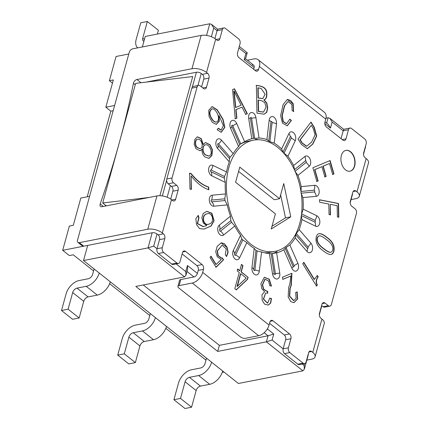 <?xml version="1.0" encoding="UTF-8"?>
<svg xmlns="http://www.w3.org/2000/svg" width="430" height="430" viewBox="0 0 430 430"><rect width="100%" height="100%" fill="white"/><g stroke="black" fill="none" stroke-linecap="round" stroke-linejoin="round"><path stroke-width="0.64" d="M87.688 245.406L62.678 250.314L69.354 226.089L73.299 225.309L69.354 226.089L62.678 250.314L69.316 255.581L62.678 250.314L87.688 245.406L83.517 260.548L148.017 247.895L152.188 232.754L83.737 246.18A3.537 2.134 128.4 0 1 82.372 245.928L77.948 242.412A3.537 2.134 128.4 0 1 77.513 240.16L129.237 52.39A3.537 2.134 128.4 0 1 132.703 48.843L201.154 35.416L191.979 68.73A10.616 4.891 15.4 0 1 206.513 72.45L207.62 73.326A3.537 2.306 -101.1 0 1 208.996 78.109L206.497 87.199A3.537 2.306 -101.1 0 1 204.965 88.913A3.537 2.306 -101.1 0 1 203.449 88.467L200.127 85.833A3.537 2.306 -101.1 0 0 198.612 85.393A3.537 2.306 -101.1 0 1 200.127 85.833L203.449 88.467A3.537 2.306 -101.1 0 0 204.965 88.913A3.537 2.306 -101.1 0 0 206.497 87.199L208.996 78.109A3.537 2.306 -101.1 0 0 207.62 73.326L206.513 72.45A10.616 4.891 15.4 0 0 191.979 68.73L136.944 79.523L140.975 82.727L136.944 79.523A3.537 2.134 128.4 0 0 133.413 83.339A782.079 471.022 128.4 0 1 100.195 203.938A3.537 2.134 128.4 0 0 100.545 206.464A3.537 2.134 128.4 0 1 100.195 203.938A782.079 471.022 128.4 0 0 133.413 83.339A3.537 2.134 128.4 0 1 136.944 79.523L191.979 68.73L201.154 35.416A10.616 4.891 -164.6 0 1 215.688 39.135A10.616 4.891 -164.6 0 0 201.154 35.416L132.703 48.843A3.537 2.134 128.4 0 0 129.237 52.39L77.513 240.16A3.537 2.134 128.4 0 0 77.948 242.412A3.537 2.134 128.4 0 0 79.314 242.671L147.764 229.244A10.616 4.891 -164.6 0 1 162.298 232.958A10.616 4.891 -164.6 0 0 147.764 229.244L79.314 242.671A3.537 2.134 128.4 0 1 77.948 242.412L82.372 245.928A3.537 2.134 128.4 0 0 83.737 246.18L152.188 232.754A3.537 1.629 -164.6 0 1 157.036 233.995L158.143 234.871A3.537 2.306 -101.1 0 1 159.519 239.655L157.02 248.744A3.537 2.306 -101.1 0 0 158.396 253.528L171.672 264.063L176.94 263.031L163.663 252.496A3.537 2.306 -101.1 0 1 162.282 247.707L164.787 238.623A3.537 2.306 -101.1 0 0 163.405 233.839L162.298 232.958L163.405 233.839A3.537 2.306 -101.1 0 1 164.787 238.623L162.282 247.707L157.02 248.744A3.537 2.306 -101.1 0 0 158.396 253.528L171.672 264.063L176.94 263.031A3.537 2.306 -101.1 0 0 178.455 263.477A3.537 2.306 -101.1 0 1 176.94 263.031L163.663 252.496A3.537 2.306 -101.1 0 1 162.282 247.707L157.02 248.744L159.519 239.655L164.787 238.623L159.519 239.655A3.537 2.306 -101.1 0 0 158.143 234.871L163.405 233.839L158.143 234.871L157.036 233.995A3.537 1.629 -164.6 0 0 152.188 232.754L148.017 247.895L184.529 276.877L135.826 286.428L184.529 276.877L185.948 275.254L184.529 276.877L148.017 247.895L153.698 246.105L148.017 247.895L83.517 260.548L155.429 317.63A13.271 7.993 128.4 0 1 142.432 330.923L133.214 332.729A4.424 2.666 -51.6 0 0 128.882 337.163L124.291 353.82L117.712 355.11L128.774 363.893L135.359 362.598L124.291 353.82L117.712 355.11L128.774 363.893L135.359 362.598L124.291 353.82L128.882 337.163A4.424 2.666 -51.6 0 1 133.214 332.729L142.432 330.923A13.271 7.993 128.4 0 0 155.429 317.63L238.408 383.49L302.908 370.837L304.327 369.214L302.908 370.837L238.408 383.49L222.697 371.02A13.271 7.993 128.4 0 1 209.695 384.312L200.482 386.118A4.424 2.666 -51.6 0 0 196.15 390.553L191.56 407.21L184.981 408.5L173.913 399.717L180.498 398.427L191.56 407.21L184.981 408.5L173.913 399.717L180.498 398.427L191.56 407.21L196.15 390.553A4.424 2.666 -51.6 0 1 200.482 386.118L209.695 384.312A13.271 7.993 128.4 0 0 222.697 371.02L211.635 362.237A13.271 7.993 128.4 0 1 198.633 375.53L189.42 377.341A4.424 2.666 -51.6 0 0 185.083 381.77L180.498 398.427L185.083 381.77L196.15 390.553L185.083 381.77A4.424 2.666 -51.6 0 1 189.42 377.341L200.482 386.118L189.42 377.341L198.633 375.53L209.695 384.312L198.633 375.53A13.271 7.993 128.4 0 0 211.635 362.237L166.496 326.408A13.271 7.993 128.4 0 1 153.494 339.705L144.281 341.511A4.424 2.666 -51.6 0 0 139.944 345.94L135.359 362.598L139.944 345.94L128.882 337.163L139.944 345.94A4.424 2.666 -51.6 0 1 144.281 341.511L133.214 332.729L144.281 341.511L153.494 339.705L142.432 330.923L153.494 339.705A13.271 7.993 128.4 0 0 166.496 326.408L110.29 281.8A13.271 7.993 -51.6 0 1 97.293 295.093A13.271 7.993 -51.6 0 0 110.29 281.8L99.228 273.018A13.271 7.993 -51.6 0 1 86.226 286.315A13.271 7.993 -51.6 0 0 99.228 273.018L83.517 260.548L87.688 245.406M73.267 254.807L69.316 255.581L73.267 254.807L93.579 270.932L73.267 254.807M109.645 283.687L149.78 315.539L109.645 283.687M165.851 328.294L205.981 360.146L165.851 328.294M222.278 372.332L223.939 372.004L222.278 372.332M213.758 28.052L211.522 24.365L209.749 23.784L145.249 36.442L142.351 46.951L145.249 36.442L209.749 23.784L211.522 24.365L213.758 28.052L217.08 30.691A3.537 2.306 -101.1 0 1 218.612 28.971A3.537 2.306 -101.1 0 0 217.08 30.691L222.342 29.654A3.537 2.306 -101.1 0 1 223.874 27.939A3.537 2.306 -101.1 0 1 225.39 28.385L238.666 38.92A3.537 2.306 -101.1 0 1 240.048 43.704L237.543 52.793L240.048 43.704A3.537 2.306 -101.1 0 0 238.666 38.92L225.39 28.385A3.537 2.306 -101.1 0 0 223.874 27.939L218.612 28.971L223.874 27.939A3.537 2.306 -101.1 0 0 222.342 29.654L219.843 38.743A3.537 2.306 -101.1 0 1 218.311 40.458A3.537 2.306 -101.1 0 1 216.795 40.011L215.688 39.135L206.513 72.45L215.688 39.135L216.795 40.011A3.537 2.306 -101.1 0 0 218.311 40.458A3.537 2.306 -101.1 0 0 219.843 38.743L222.342 29.654L217.08 30.691L214.909 38.566L217.08 30.691L213.758 28.052L211.372 36.733L213.758 28.052M83.743 301.333A4.424 2.666 128.4 0 1 88.075 296.904L97.293 295.093L88.075 296.904A4.424 2.666 128.4 0 0 83.743 301.333L79.152 317.99L72.573 319.28L61.511 310.503L66.096 293.846A13.271 7.993 128.4 0 1 79.099 280.548L88.311 278.742A4.424 2.666 -51.6 0 0 92.644 274.313L94.116 268.965L92.644 274.313A4.424 2.666 -51.6 0 1 88.311 278.742L79.099 280.548A13.271 7.993 128.4 0 0 66.096 293.846L61.511 310.503L68.091 309.208L72.681 292.55A4.424 2.666 128.4 0 1 77.013 288.121L86.226 286.315L97.293 295.093L86.226 286.315L77.013 288.121L88.075 296.904L77.013 288.121A4.424 2.666 128.4 0 0 72.681 292.55L83.743 301.333L79.152 317.99L72.573 319.28L61.511 310.503L68.091 309.208L79.152 317.99L68.091 309.208L72.681 292.55L83.743 301.333M128.796 53.992L116.068 56.491L109.392 80.716L112.456 83.151L109.392 80.716L113.343 79.942L105.834 107.199L110.811 111.15L87.22 196.795L110.811 111.15L113.176 110.687L110.811 111.15L105.834 107.199L114.611 105.479L105.834 107.199L113.343 79.942L109.392 80.716L116.068 56.491L128.796 53.992M328.128 117.745L326.004 118.164L328.128 117.745L329.901 118.325L328.128 117.745L326.649 123.125L328.128 117.745M80.808 198.053L73.299 225.309L80.808 198.053L89.585 196.333L80.808 198.053M159.901 195.709L192.726 76.545L135.649 83.361L192.726 76.545L159.901 195.709M247.218 52.702L245.847 53.519L244.175 59.577L245.568 58.808L244.175 59.577L254.135 67.478A3.537 2.134 -51.6 0 0 253.7 65.226A3.537 2.134 -51.6 0 0 252.335 64.968A3.537 2.134 -51.6 0 1 253.7 65.226A3.537 2.134 -51.6 0 1 254.135 67.478L253.641 69.262L254.135 67.478L244.175 59.577L245.847 53.519L247.239 52.75L245.568 58.808L247.218 52.702L239.3 46.413L247.218 52.702M330.471 128.07L328.23 124.383L330.471 128.07L332.143 122.012L329.901 118.325L332.143 122.012L343.204 130.795L341.044 138.632L343.204 130.795A3.537 2.306 -101.1 0 1 344.736 129.081L350.004 128.049A3.537 2.306 -101.1 0 1 351.514 128.489L364.79 139.03A3.537 2.306 -101.1 0 1 366.172 143.814L363.667 152.897A3.537 2.306 -101.1 0 0 365.048 157.681L366.156 158.562L356.975 191.877L355.873 190.995A3.537 2.306 -101.1 0 0 354.358 190.554A3.537 2.306 -101.1 0 1 355.873 190.995L356.975 191.877A10.616 4.891 15.4 0 1 359.313 196.241A10.616 4.891 15.4 0 1 355.717 198.692L351.047 199.611L355.717 198.692A10.616 4.891 15.4 0 0 359.313 196.241L368.488 162.932A10.616 4.891 -164.6 0 0 366.156 158.562L356.975 191.877A10.616 4.891 15.4 0 1 359.313 196.241L368.488 162.932A10.616 4.891 -164.6 0 0 366.156 158.562L365.048 157.681A3.537 2.306 -101.1 0 1 363.667 152.897L366.172 143.814A3.537 2.306 -101.1 0 0 364.79 139.03L351.514 128.489A3.537 2.306 -101.1 0 0 350.004 128.049A3.537 2.306 -101.1 0 0 348.472 129.763A3.537 2.306 -101.1 0 1 350.004 128.049L344.736 129.081A3.537 2.306 -101.1 0 0 343.204 130.795L348.472 129.763L345.967 138.847A3.537 2.306 -101.1 0 1 344.435 140.567A3.537 2.306 -101.1 0 1 342.92 140.121L326.327 126.947A3.537 2.306 -101.1 0 1 324.946 122.163L325.779 119.137L324.946 122.163A3.537 2.306 -101.1 0 0 326.327 126.947L342.92 140.121A3.537 2.306 -101.1 0 0 344.435 140.567A3.537 2.306 -101.1 0 0 345.967 138.847L348.472 129.763L343.204 130.795L332.143 122.012L330.471 128.07L324.8 123.571L330.471 128.07M365.602 146.662L363.522 154.316L365.602 146.662M304.166 365.532L304.327 369.214L304.166 365.532L304.709 363.549L304.166 365.532L302.274 364.033L304.166 365.532M266.401 341.855L217.693 351.412L135.826 286.428L217.693 351.412L219.364 345.354L217.693 351.412L266.401 341.855L302.908 370.837L266.401 341.855L272.077 340.065L266.401 341.855L268.067 335.798L219.364 345.354L143.281 284.966L219.364 345.354L268.067 335.798L266.401 341.855M185.781 271.572L185.948 275.254L185.781 271.572L187.453 265.514L187.62 269.196L185.948 275.254L187.62 269.196L187.453 265.514L197.408 273.421A3.537 2.134 128.4 0 1 193.941 276.963L180.777 279.548A3.537 1.629 -164.6 0 0 179.579 280.365L177.912 286.423A3.537 1.629 -164.6 0 0 178.692 287.874L240.644 337.05A3.537 1.629 -164.6 0 0 245.492 338.292L258.656 335.712A10.616 6.396 -51.6 0 0 269.056 325.075L269.889 322.048A3.537 2.306 -101.1 0 1 271.421 320.329A3.537 2.306 -101.1 0 1 272.937 320.775L289.53 333.943A3.537 2.306 -101.1 0 1 290.911 338.733L288.406 347.816L283.144 348.848L285.644 339.764L290.911 338.733L288.406 347.816L283.144 348.848L285.644 339.764L290.911 338.733A3.537 2.306 -101.1 0 0 289.53 333.943L272.937 320.775A3.537 2.306 -101.1 0 0 271.421 320.329A3.537 2.306 -101.1 0 0 269.889 322.048L269.056 325.075A10.616 6.396 -51.6 0 1 258.656 335.712L192.275 283.021L179.111 285.606A3.537 1.629 -164.6 0 0 177.912 286.423A3.537 1.629 -164.6 0 0 178.692 287.874L240.644 337.05A3.537 1.629 -164.6 0 0 245.492 338.292L258.656 335.712L192.275 283.021A10.616 6.396 -51.6 0 0 202.675 272.389L203.508 269.357A3.537 2.306 -101.1 0 0 202.132 264.574L185.534 251.4A3.537 2.306 -101.1 0 0 184.018 250.959A3.537 2.306 -101.1 0 1 185.534 251.4L202.132 264.574A3.537 2.306 -101.1 0 1 203.508 269.357L202.675 272.389L269.056 325.075L202.675 272.389A10.616 6.396 -51.6 0 1 192.275 283.021L179.111 285.606A3.537 1.629 -164.6 0 0 177.912 286.423L179.579 280.365A3.537 1.629 -164.6 0 1 180.777 279.548L193.941 276.963A3.537 2.134 128.4 0 0 197.408 273.421L198.241 270.389L197.408 273.421L187.453 265.514L185.781 271.572L176.15 263.929L185.781 271.572M273.749 334.013L268.067 335.798L273.749 334.013L272.077 340.065L283.144 348.848A3.537 2.306 -101.1 0 0 284.52 353.632L297.796 364.172L303.064 363.14L289.788 352.6A3.537 2.306 -101.1 0 1 288.406 347.816A3.537 2.306 -101.1 0 0 289.788 352.6L303.064 363.14A3.537 2.306 -101.1 0 0 304.58 363.581A3.537 2.306 -101.1 0 1 303.064 363.14L297.796 364.172A3.537 2.306 -101.1 0 0 299.312 364.613A3.537 2.306 -101.1 0 1 297.796 364.172L284.52 353.632A3.537 2.306 -101.1 0 1 283.144 348.848L272.077 340.065L273.749 334.013L267.342 328.928L273.749 334.013M239.795 144.491A56.62 36.921 -101.1 0 1 248.062 141.233L253.329 140.201A56.62 36.921 -101.1 0 1 300.457 188.652A56.62 36.921 -101.1 0 1 275.125 251.324A56.62 36.921 -101.1 0 1 250.878 244.219A56.62 36.921 -101.1 0 1 226.411 184.68A56.62 36.921 -101.1 0 1 253.329 140.201A56.62 36.921 -101.1 0 1 300.457 188.652A56.62 36.921 -101.1 0 1 275.125 251.324A56.62 36.921 -101.1 0 1 250.878 244.219A56.62 36.921 -101.1 0 1 226.411 184.68A56.62 36.921 -101.1 0 1 253.329 140.201L248.062 141.233A56.62 36.921 -101.1 0 0 239.795 144.491M269.863 252.356A56.62 36.921 -101.1 0 1 264.466 252.797A56.62 36.921 -101.1 0 0 269.863 252.356L275.125 251.324L269.863 252.356M271.233 229.002L290.766 216.822L283.746 183.572L279.575 198.714L239.773 167.125L235.602 182.266L275.404 213.861L271.233 229.002L290.766 216.822L285.498 217.859L280.639 194.844L285.498 217.859L271.98 226.287L285.498 217.859L290.766 216.822L283.746 183.572L279.575 198.714L274.308 199.751L238.596 171.403L274.308 199.751L279.575 198.714L239.773 167.125L235.602 182.266L275.404 213.861L271.233 229.002M102.695 202.987L149.355 197.413L102.695 202.987L135.649 83.361L102.695 202.987L106.312 205.857L102.695 202.987M122.303 338.453L117.712 355.11L122.303 338.453A13.271 7.993 -51.6 0 1 135.299 325.161A13.271 7.993 -51.6 0 0 122.303 338.453M150.323 313.572L148.85 318.92A4.424 2.666 128.4 0 1 144.518 323.349L135.299 325.161L144.518 323.349A4.424 2.666 128.4 0 0 148.85 318.92L150.323 313.572M178.504 383.06L173.913 399.717L178.504 383.06A13.271 7.993 -51.6 0 1 191.506 369.768A13.271 7.993 -51.6 0 0 178.504 383.06M200.719 367.962L191.506 369.768L200.719 367.962A4.424 2.666 128.4 0 0 205.051 363.527A4.424 2.666 128.4 0 1 200.719 367.962M206.524 358.185L205.051 363.527L206.524 358.185M147.339 21.5L158.401 30.283L157.358 34.061L158.401 30.283L147.339 21.5L142.749 38.157L147.339 21.5L140.755 22.79L147.339 21.5M136.17 39.447L140.755 22.79L136.17 39.447A13.271 7.993 128.4 0 0 137.734 47.859A13.271 7.993 128.4 0 1 136.17 39.447M143.916 41.285A4.424 2.666 128.4 0 1 143.292 40.974A4.424 2.666 128.4 0 1 142.749 38.157L144.41 39.474L142.749 38.157A4.424 2.666 128.4 0 0 143.292 40.974A4.424 2.666 128.4 0 0 143.916 41.285M259.053 138.025A58.389 38.077 -101.1 0 1 266.906 139.567L268.702 141.078A58.389 38.077 -101.1 0 1 269.868 141.642L274.243 143.125A58.389 38.077 -101.1 0 1 281.596 148.963L283.031 152.091A58.389 38.077 -101.1 0 1 284.031 153.247L287.912 156.24A58.389 38.077 -101.1 0 1 293.647 165.486L294.41 169.124L293.647 165.486L304.848 156.499A5.568 3.628 -101.1 0 1 310.035 159.019A5.568 3.628 -101.1 0 1 309.175 166.388L297.974 175.37A58.389 38.077 -101.1 0 1 301.215 186.615L301.075 190.673L301.215 186.615L314.631 185.319A5.568 3.628 -101.1 0 1 319.098 190.463A5.568 3.628 -101.1 0 1 316.319 196.311L302.903 197.606A58.389 38.077 -101.1 0 1 303.155 209.136L301.925 213.199L303.155 209.136L316.743 215.731A5.568 3.628 -101.1 0 1 319.807 222.719A5.568 3.628 -101.1 0 1 315.529 226.153L301.935 219.558A58.389 38.077 -101.1 0 1 299.167 229.625L296.345 233.528A58.389 38.077 -101.1 0 1 295.716 234.845L295.233 237.892A58.389 38.077 -101.1 0 1 289.858 244.955L286.1 247.486A58.389 38.077 -101.1 0 1 285.138 248.255L283.811 249.808A58.389 38.077 -101.1 0 1 276.651 252.797L272.324 253.603A58.389 38.077 -101.1 0 1 271.174 253.716L274.254 273.808A7.079 0.344 171.3 0 0 272.523 273.851L269.406 253.496A58.389 38.077 -101.1 0 1 261.548 251.953L257.118 250.959A58.389 38.077 -101.1 0 1 255.952 250.394L254.211 248.395A58.389 38.077 -101.1 0 1 248.314 243.917A58.389 38.077 -101.1 0 1 246.858 242.558L242.794 239.951A58.389 38.077 -101.1 0 1 241.789 238.795L240.542 235.28A58.389 38.077 -101.1 0 1 234.807 226.04L231.528 222.251A58.389 38.077 -101.1 0 1 230.84 220.681L230.48 216.15A58.389 38.077 -101.1 0 1 227.239 204.906L225.046 200.557A58.389 38.077 -101.1 0 1 224.777 198.81L225.556 193.914A58.389 38.077 -101.1 0 1 225.298 182.385L224.326 178.176A58.389 38.077 -101.1 0 1 224.519 176.52L226.519 171.962A58.389 38.077 -101.1 0 1 229.287 161.895L229.48 158.509A58.389 38.077 -101.1 0 1 230.104 157.197L233.221 153.634A58.389 38.077 -101.1 0 1 238.596 146.565L239.725 144.555A58.389 38.077 -101.1 0 1 240.682 143.781L244.643 141.712A58.389 38.077 -101.1 0 1 251.808 138.723L253.496 138.433A58.389 38.077 -101.1 0 1 254.646 138.32L259.053 138.025A58.389 38.077 -101.1 0 1 266.906 139.567L268.702 141.078L270.927 122.023A0.887 0.575 -101.1 0 1 271.604 121.48A0.887 0.575 -101.1 0 1 272.093 122.588L269.868 141.642L274.243 143.125A58.389 38.077 -101.1 0 1 281.596 148.963L283.031 152.091L290.218 136.976A0.887 0.575 -101.1 0 1 291.035 136.896A0.887 0.575 -101.1 0 1 291.223 138.132L284.031 153.247L287.912 156.24A58.389 38.077 -101.1 0 1 293.647 165.486L304.848 156.499A7.079 5.079 51.3 0 1 305.354 160.917A0.887 0.575 -101.1 0 1 306.176 161.315A0.887 0.575 -101.1 0 1 306.042 162.486L295.077 171.28L306.042 162.486A7.079 5.079 51.3 0 1 309.175 166.388L297.974 175.37A58.389 38.077 -101.1 0 1 301.215 186.615L314.631 185.319A7.079 5.354 84.5 0 1 314.024 190.2A0.887 0.575 -101.1 0 1 314.733 191.017A0.887 0.575 -101.1 0 1 314.292 191.947L301.226 193.21L314.292 191.947A7.079 5.354 84.5 0 1 316.319 196.311L302.903 197.606A58.389 38.077 -101.1 0 1 303.155 209.136L316.743 215.731A7.079 4.816 115.9 0 1 314.916 220.37A0.887 0.575 -101.1 0 1 315.4 221.482A0.887 0.575 -101.1 0 1 314.722 222.025L301.339 215.537L314.722 222.025A7.079 4.816 115.9 0 1 315.529 226.153L301.935 219.558A58.389 38.077 -101.1 0 1 299.167 229.625L296.345 233.528L307.891 246.836A0.887 0.575 -101.1 0 1 308.079 248.067A0.887 0.575 -101.1 0 1 307.262 248.148L295.716 234.845L295.233 237.892A58.389 38.077 -101.1 0 1 289.858 244.955L286.1 247.486L294.018 265.563A0.887 0.575 -101.1 0 1 293.878 266.734A0.887 0.575 -101.1 0 1 293.056 266.331L285.138 248.255L283.811 249.808A58.389 38.077 -101.1 0 1 276.651 252.797L272.324 253.603L275.404 273.7A0.887 0.575 -101.1 0 1 275.044 274.614A0.887 0.575 -101.1 0 1 274.318 274.055A0.887 0.575 -101.1 0 1 274.254 273.813A7.079 0.344 171.3 0 0 272.523 273.851L269.406 253.496A58.389 38.077 -101.1 0 1 261.548 251.953L257.118 250.959L254.893 270.013A0.887 0.575 -101.1 0 1 254.415 270.61A0.887 0.575 -101.1 0 1 253.797 270.035L253.721 269.648A0.887 0.575 -101.1 0 1 253.727 269.449L255.952 250.394L254.211 248.395A58.389 38.077 -101.1 0 1 248.314 243.917A58.389 38.077 -101.1 0 1 246.858 242.558L242.794 239.951L235.602 255.065A0.887 0.575 -101.1 0 1 234.587 254.786A0.887 0.575 -101.1 0 1 234.511 254.404A0.887 0.575 -101.1 0 1 234.603 253.91L241.789 238.795L240.542 235.28A58.389 38.077 -101.1 0 1 234.807 226.04L231.528 222.251L220.472 231.125A0.887 0.575 -101.1 0 1 219.612 230.636A0.887 0.575 -101.1 0 1 219.606 230.625A0.887 0.575 -101.1 0 0 219.612 230.636A0.887 0.575 -101.1 0 0 220.472 231.125L231.528 222.251A58.389 38.077 -101.1 0 1 230.84 220.681L230.48 216.15A58.389 38.077 -101.1 0 1 227.239 204.906L225.046 200.557L211.797 201.837A0.887 0.575 -101.1 0 1 211.146 201.267A0.887 0.575 -101.1 0 1 211.146 201.251A0.887 0.575 -101.1 0 0 211.146 201.267A0.887 0.575 -101.1 0 0 211.797 201.837L225.046 200.557A58.389 38.077 -101.1 0 1 224.777 198.81L225.556 193.914A58.389 38.077 -101.1 0 1 225.298 182.385L224.326 178.176L210.904 171.667A0.887 0.575 -101.1 0 1 210.49 171.14A0.887 0.575 -101.1 0 1 210.485 171.124A0.887 0.575 -101.1 0 0 210.49 171.14A0.887 0.575 -101.1 0 0 210.904 171.667L224.326 178.176A58.389 38.077 -101.1 0 1 224.519 176.52L226.519 171.962A58.389 38.077 -101.1 0 1 229.287 161.895L229.48 158.509L217.935 145.206A0.887 0.575 -101.1 0 1 217.73 144.846A0.887 0.575 -101.1 0 1 217.73 144.84A0.887 0.575 -101.1 0 0 217.73 144.846L217.655 144.464A0.887 0.575 -101.1 0 1 217.94 143.733A0.887 0.575 -101.1 0 1 218.558 143.889L230.104 157.197L233.221 153.634A58.389 38.077 -101.1 0 1 238.596 146.565L239.725 144.555L231.808 126.479A0.887 0.575 -101.1 0 1 231.77 126.393A0.887 0.575 -101.1 0 1 231.695 126.006A0.887 0.575 -101.1 0 1 232.087 125.232A0.887 0.575 -101.1 0 1 232.77 125.705L240.682 143.781L244.643 141.712A58.389 38.077 -101.1 0 1 251.808 138.723L253.496 138.433A58.389 38.077 -101.1 0 1 254.646 138.32L259.053 138.025L255.931 117.675L259.053 138.025M259.397 66.446L258.564 69.477A3.537 2.306 -101.1 0 1 257.032 71.192A3.537 2.306 -101.1 0 1 255.517 70.746L238.924 57.577A3.537 2.306 -101.1 0 1 237.543 52.793A3.537 2.306 -101.1 0 0 238.924 57.577L255.517 70.746A3.537 2.306 -101.1 0 0 257.032 71.192A3.537 2.306 -101.1 0 0 258.564 69.477L259.397 66.446A10.616 6.396 128.4 0 0 258.102 59.684A10.616 6.396 128.4 0 1 259.397 66.446L325.779 119.137L259.397 66.446M197.08 87.107A3.537 2.306 -101.1 0 1 198.612 85.393L193.35 86.425A3.537 2.306 -101.1 0 0 191.818 88.139L166.792 178.998L172.059 177.961L197.08 87.107A3.537 2.306 -101.1 0 1 198.612 85.393L193.35 86.425A3.537 2.306 -101.1 0 0 191.818 88.139L166.792 178.998L172.059 177.961A3.537 2.306 -101.1 0 0 173.435 182.75L176.751 185.384A3.537 2.306 -101.1 0 1 178.133 190.167L175.628 199.251A3.537 2.306 -101.1 0 1 174.096 200.971A3.537 2.306 -101.1 0 1 172.58 200.525L171.479 199.649A10.616 4.891 -164.6 0 0 156.939 195.929L147.764 229.244L156.939 195.929L101.91 206.722A3.537 2.134 128.4 0 1 100.545 206.464A3.537 2.134 128.4 0 0 101.91 206.722L156.939 195.929A10.616 4.891 -164.6 0 1 171.479 199.649L162.298 232.958L171.479 199.649L172.58 200.525A3.537 2.306 -101.1 0 0 174.096 200.971A3.537 2.306 -101.1 0 0 175.628 199.251L178.133 190.167A3.537 2.306 -101.1 0 0 176.751 185.384L173.435 182.75A3.537 2.306 -101.1 0 1 172.059 177.961L197.08 87.107L191.818 88.139L197.08 87.107M179.987 261.757A3.537 2.306 -101.1 0 1 178.455 263.477L173.188 264.509A3.537 2.306 -101.1 0 1 171.672 264.063A3.537 2.306 -101.1 0 0 173.188 264.509L178.455 263.477A3.537 2.306 -101.1 0 0 179.987 261.757L182.487 252.673A3.537 2.306 -101.1 0 1 184.018 250.959A3.537 2.306 -101.1 0 0 182.487 252.673L179.987 261.757M306.112 361.866A3.537 2.306 -101.1 0 1 304.58 363.581A3.537 2.306 -101.1 0 0 306.112 361.866L308.611 352.783A3.537 2.306 -101.1 0 1 310.143 351.063A3.537 2.306 -101.1 0 1 311.659 351.509L312.766 352.385A10.616 4.891 -164.6 0 1 315.104 356.755A10.616 4.891 -164.6 0 0 312.766 352.385L311.659 351.509A3.537 2.306 -101.1 0 0 310.143 351.063A3.537 2.306 -101.1 0 0 308.611 352.783L306.112 361.866M320.834 318.195L321.941 319.071L312.766 352.385L321.941 319.071A10.616 4.891 -164.6 0 1 324.279 323.441A10.616 4.891 -164.6 0 0 321.941 319.071L320.834 318.195A3.537 2.306 -101.1 0 1 319.458 313.411L321.957 304.322A3.537 2.306 -101.1 0 1 323.489 302.607A3.537 2.306 -101.1 0 1 325.005 303.053L328.327 305.687A3.537 2.306 -101.1 0 0 329.842 306.133A3.537 2.306 -101.1 0 1 328.327 305.687L325.005 303.053A3.537 2.306 -101.1 0 0 323.489 302.607A3.537 2.306 -101.1 0 0 321.957 304.322L319.458 313.411A3.537 2.306 -101.1 0 0 320.834 318.195M331.374 304.413A3.537 2.306 -101.1 0 1 329.842 306.133L324.575 307.165A3.537 2.306 -101.1 0 1 323.059 306.719L328.327 305.687L323.059 306.719L321.613 305.574L323.059 306.719A3.537 2.306 -101.1 0 0 324.575 307.165L329.842 306.133A3.537 2.306 -101.1 0 0 331.374 304.413L356.4 213.559A3.537 2.306 -101.1 0 0 355.019 208.776L351.702 206.142A3.537 2.306 -101.1 0 1 350.321 201.353L352.826 192.269A3.537 2.306 -101.1 0 1 354.358 190.554A3.537 2.306 -101.1 0 0 352.826 192.269L350.321 201.353A3.537 2.306 -101.1 0 0 351.702 206.142L355.019 208.776A3.537 2.306 -101.1 0 1 356.4 213.559L331.374 304.413M326.924 237.349C323.725 234.678 321.092 233.447 319.028 233.657C317.754 233.861 316.819 234.984 316.227 237.032C315.26 242.294 317.593 246.868 323.231 250.765C326.429 253.437 329.063 254.667 331.127 254.458C332.401 254.259 333.336 253.13 333.927 251.082C334.895 245.82 332.562 241.246 326.924 237.349C323.725 234.678 321.092 233.447 319.028 233.657C317.754 233.861 316.819 234.984 316.227 237.032C315.26 242.294 317.593 246.868 323.231 250.765C326.429 253.437 329.063 254.667 331.127 254.458C332.401 254.259 333.336 253.13 333.927 251.082C334.895 245.82 332.562 241.246 326.924 237.349M303.843 262.338L302.736 263.794L316.539 286.047L317.383 284.934C315.867 282.462 316.136 279.769 318.2 276.856L317.356 275.49L314.405 279.371L303.843 262.338L302.736 263.794L316.539 286.047L317.383 284.934C315.867 282.462 316.136 279.769 318.2 276.856L317.356 275.49L314.405 279.371L303.843 262.338M295.646 292.529L296.13 298.21L293.867 300.586L289.707 296.173L290.164 288.433L291.32 285.214L291.916 273.27L282.349 277.269L282.94 279.328L290.863 276.017L289.82 284.208L288.637 287.417L288.186 296.931L290.782 301.677L293.996 302.645L297.641 299.022L297.2 291.879L295.646 292.529L296.13 298.21L293.867 300.586L289.707 296.173L290.164 288.433L291.32 285.214L291.916 273.27L282.349 277.269L282.94 279.328L290.863 276.017L289.82 284.208L288.637 287.417L288.186 296.931L290.782 301.677L293.996 302.645L297.641 299.022L297.2 291.879L295.646 292.529M267.67 291.25L266.439 291.008L263.687 289.078L262.601 284.821L265.047 279.237L268.546 280.978L269.793 285.773L271.47 286.1L269.33 279.231L264.369 277.291L260.919 283.569L261.768 288.664L264.611 291.733L262.004 294.786L262.171 300.307L264.579 304.139L268.32 305.106L270.739 303.048L271.464 298.495L269.787 298.167L267.605 303.161L263.59 299.065L265.632 293.007L267.723 293.201L267.67 291.25L266.439 291.008L263.687 289.078L262.601 284.821L265.047 279.237L268.546 280.978L269.793 285.773L271.47 286.1L269.33 279.231L264.369 277.291L260.919 283.569L261.768 288.664L264.611 291.733L262.004 294.786L262.171 300.307L264.579 304.139L268.32 305.106L270.739 303.048L271.464 298.495L269.787 298.167L267.605 303.161L263.59 299.065L265.632 293.007L267.723 293.201L267.67 291.25L266.175 291.062L263.423 289.127L262.338 284.875L264.783 279.29L262.338 284.875L263.423 289.127L266.175 291.062L267.67 291.25M242.993 265.638L241.493 264.445L239.779 270.669L237.709 269.024L237.199 270.868L239.274 272.512L234.818 288.675L236.317 289.863L247.546 279.339L248.11 277.286L241.278 271.862L242.993 265.638L241.493 264.445L239.779 270.669L237.709 269.024L237.199 270.868L239.274 272.512L234.818 288.675L236.317 289.863L247.546 279.339L248.11 277.286L241.278 271.862L242.993 265.638L241.23 264.498L242.993 265.638M216.08 267.25L223.541 259.806L222.364 257.909L221.724 258.134L218.236 255.662L217.429 251.002L222.111 245.143L226.218 248.873L225.336 254.571L226.588 256.592L228.147 252.163L227.121 247.336L224.32 243.617L221.294 242.816L217.193 246.331L215.709 251.738L217.29 256.839L221.262 259.494L216.129 264.445L211.023 256.205L210.033 257.5L216.08 267.25L223.541 259.806L222.364 257.909L221.724 258.134L218.236 255.662L217.429 251.002L222.111 245.143L226.218 248.873L225.336 254.571L226.588 256.592L228.147 252.163L227.121 247.336L224.32 243.617L221.294 242.816L217.193 246.331L215.709 251.738L217.29 256.839L221.262 259.494L216.129 264.445L211.023 256.205L210.033 257.5L216.08 267.25M198.284 215.414L195.849 218.676L196.537 224.589L199.558 228.615L204.046 229.066L211.103 226.035L214.102 220.708L211.888 213.253L206.9 211.313L203.266 213.414L201.863 217.596L203.272 223.084L206.798 225.476L203.46 226.605L197.553 223.552L198.982 217.833L198.284 215.414L195.849 218.676L196.537 224.589L199.558 228.615L204.046 229.066L211.103 226.035L214.102 220.708L211.888 213.253L206.9 211.313L203.266 213.414L201.863 217.596L203.272 223.084L206.798 225.476L203.46 226.605L197.553 223.552L198.982 217.833L198.284 215.414M191.415 189.383L191.119 175.897C196.714 183.024 202.605 187.647 208.792 189.764L208.733 187.066C202.836 185.239 196.951 180.718 191.065 173.505L189.603 173.22L189.952 189.093L191.415 189.383L191.119 175.897C196.714 183.024 202.605 187.647 208.792 189.764L208.733 187.066C202.836 185.239 196.951 180.718 191.065 173.505L189.603 173.22L189.952 189.093L191.415 189.383M205.164 157.057L209.023 158.38L211.909 155.456L212.484 149.812L210.076 144.786L205.443 142.491L203.369 144.544L201.17 138.53L197.375 136.815L194.898 139.341L194.177 144.26L195.999 148.726L200.106 150.774L202.046 149.339C201.777 152.65 202.815 155.225 205.164 157.057L209.023 158.38L211.909 155.456L212.484 149.812L210.076 144.786L205.443 142.491L203.369 144.544L201.17 138.53L197.375 136.815L194.898 139.341L194.177 144.26L195.999 148.726L200.106 150.774L202.046 149.339C201.777 152.65 202.815 155.225 205.164 157.057M217.161 129.715L221.208 132.316L224.842 127.371L223.025 119.255L217.268 109.838L212.135 106.538L208.765 110.252L209.012 116.422L212.339 122.389L216.279 124.34L219.262 121.292L219.042 115.611L223.385 125.678L221.176 130.07L218.322 128.194L217.161 129.715L221.208 132.316L224.842 127.371L223.025 119.255L217.268 109.838L212.135 106.538L208.765 110.252L209.012 116.422L212.339 122.389L216.279 124.34L219.262 121.292L219.042 115.611L223.385 125.678L221.176 130.07L218.322 128.194L217.161 129.715M235.264 118.782L236.908 118.094L236.032 109.645L242.063 107.129L245.734 114.412L247.374 113.724L234.49 88.784L232.555 89.591L235.264 118.782L236.908 118.094L236.032 109.645L242.063 107.129L245.734 114.412L247.374 113.724L234.49 88.784L232.555 89.591L235.264 118.782M256.979 113.144L264.197 114.197L266.804 112.246L267.729 107.892L266.804 102.92L264.047 99.841C265.944 99.217 266.874 97.395 266.826 94.38C267.369 86.64 260.252 85.892 256.371 85.382L256.979 113.144L264.197 114.197L266.804 112.246L267.729 107.892L266.804 102.92L264.047 99.841C265.944 99.217 266.874 97.395 266.826 94.38C267.369 86.64 260.252 85.892 256.371 85.382L256.979 113.144M289.863 119.212L286.6 123.636L283.295 121.615L282.273 115.525L284.665 105.764L288.019 101.566L291.873 104.463L292.104 110.424L293.636 111.639L293.238 103.764L290.685 100.507L287.39 99.416L283.128 104.533L280.634 115.595L282.451 123.093L287.288 125.829L291.406 120.438L289.863 119.212L286.6 123.636L283.295 121.615L282.273 115.525L284.665 105.764L288.019 101.566L291.873 104.463L292.104 110.424L293.636 111.639L293.238 103.764L290.685 100.507L287.39 99.416L283.128 104.533L280.634 115.595L282.451 123.093L287.288 125.829L291.406 120.438L289.863 119.212M298.071 139.083L301.398 144.453L307.316 148.71L312.873 144.018L316.7 136.079L314.341 127.447L311.008 122.077L298.071 139.083L301.398 144.453L307.316 148.71L312.873 144.018L316.7 136.079L314.341 127.447L311.008 122.077L298.071 139.083M312.879 167.743L316.84 181.492L318.135 180.955L314.873 169.619L321.914 166.679L324.876 176.945L326.171 176.402L323.215 166.136L329.509 163.507L332.675 174.499L333.976 173.956L330.111 160.546L312.879 167.743L316.84 181.492L318.135 180.955L314.873 169.619L321.914 166.679L324.876 176.945L326.171 176.402L323.215 166.136L329.509 163.507L332.675 174.499L333.976 173.956L330.111 160.546L312.879 167.743M319.619 199.778L319.673 202.261L328.826 204.056L329.058 214.586L330.482 214.866L330.251 204.336L337.158 205.69L337.405 216.962L338.829 217.241L338.528 203.487L319.619 199.778L319.673 202.261L328.826 204.056L329.058 214.586L330.482 214.866L330.251 204.336L337.158 205.69L337.405 216.962L338.829 217.241L338.528 203.487L319.619 199.778M345.516 169.861A10.616 6.923 -101.1 0 1 340.925 158.697A10.616 6.923 -101.1 0 1 345.973 150.355A10.616 6.923 -101.1 0 1 354.809 159.439A10.616 6.923 -101.1 0 1 350.063 171.194A10.616 6.923 -101.1 0 1 345.516 169.861A10.616 6.923 -101.1 0 1 340.925 158.697A10.616 6.923 -101.1 0 1 345.973 150.355A10.616 6.923 -101.1 0 1 354.809 159.439A10.616 6.923 -101.1 0 1 350.063 171.194A10.616 6.923 -101.1 0 1 345.516 169.861M338.265 203.541L319.356 199.832L338.528 203.487L338.566 217.29L338.265 203.541M330.219 214.919L330.251 204.336L330.219 214.919M307.181 148.732L312.61 144.072L316.437 136.133L314.077 127.495L310.847 122.287L314.077 127.495L316.437 136.133L312.61 144.072L307.181 148.732M306.477 146.27L302.027 143.088L300.016 139.841L311.266 125.345L313.282 128.591L315.072 134.864L311.626 142.056L306.74 146.216L302.29 143.04L300.28 139.788L311.266 125.345L313.282 128.591L315.072 134.864L311.626 142.056L306.74 146.216L302.29 143.04L300.28 139.788L311.266 125.345L300.016 139.841L302.027 143.088L306.477 146.27M291.142 120.491L289.6 119.266L291.406 120.438L287.154 125.85L291.142 120.491M286.337 123.689L283.031 121.669L282.01 115.579L284.402 105.818L288.019 101.566L284.402 105.818L282.01 115.579L283.031 121.669L286.337 123.689M293.427 111.477L292.964 103.791L287.262 99.443L292.964 103.791L293.427 111.477M264.063 114.224L266.595 112.203L267.465 107.833L266.519 102.931L263.784 99.894C265.681 99.271 266.611 97.449 266.562 94.433C267.105 86.688 259.989 85.941 256.108 85.436C259.989 85.941 267.105 86.688 266.562 94.433C266.611 97.449 265.681 99.271 263.784 99.894L266.519 102.931L267.465 107.833L266.595 112.203L264.063 114.224M241.144 105.226L235.79 107.462L234.044 91.09L241.144 105.226L235.79 107.462L234.092 91.069L241.144 105.226M235.527 107.516L233.78 91.144L234.092 91.069L233.78 91.144L235.527 107.516M235 118.831L236.645 118.148L235.769 109.698L242.063 107.129L235.769 109.698L236.908 118.094L235 118.831M245.471 114.461L247.11 113.773L234.226 88.833L247.374 113.724L245.471 114.461M211.823 118.546C209.141 114.144 209.254 110.913 212.151 108.844C216.091 108.188 221.686 120.266 216.263 122.007C214.694 122.055 213.215 120.9 211.823 118.546C209.141 114.144 209.254 110.913 212.151 108.844C216.091 108.188 221.686 120.266 216.263 122.007C214.694 122.055 213.215 120.9 211.823 118.546M211.56 118.599C208.878 114.197 208.991 110.962 211.888 108.897L212.151 108.844L211.888 108.897C208.991 110.962 208.878 114.197 211.56 118.599C212.952 120.954 214.43 122.104 216 122.055C214.43 122.104 212.952 120.954 211.56 118.599M221.079 132.338L224.589 127.328L222.761 119.309L217.091 109.994L212.006 106.57L217.091 109.994L222.761 119.309L224.589 127.328L221.079 132.338M216.145 124.361L219.026 121.249L218.967 115.6L219.026 121.249L216.145 124.361M220.912 130.123L218.16 128.403L220.912 130.123M208.889 158.401L211.684 155.407L212.216 149.844L209.867 144.894L205.309 142.518L209.867 144.894L212.216 149.844L211.684 155.407L208.889 158.401M203.105 144.593L200.987 138.67L197.246 136.842L200.987 138.67L203.105 144.593M191.151 189.431L191.119 175.897L191.151 189.431M208.528 189.818L208.469 187.12C202.573 185.292 196.687 180.772 190.802 173.559L189.34 173.274L190.802 173.559C196.687 180.772 202.573 185.292 208.469 187.12L208.528 189.818M197.574 147.812C194.451 146.157 194.758 139.831 197.257 139.272L197.52 139.223C201.455 138.299 204.234 147.388 200.229 148.629L197.838 147.759C194.715 146.109 195.021 139.777 197.52 139.223C201.455 138.299 204.234 147.388 200.229 148.629L197.838 147.759C194.715 146.109 195.021 139.777 197.52 139.223L197.257 139.272C194.758 139.831 194.451 146.157 197.574 147.812L199.966 148.678L197.574 147.812M205.626 155.042C202.057 153.139 201.88 145.533 205.105 144.91L205.368 144.862C209.797 143.475 213.877 154.537 208.873 156.02L205.889 154.994C202.32 153.091 202.143 145.485 205.368 144.862C209.797 143.475 213.877 154.537 208.873 156.02L205.889 154.994C202.32 153.091 202.143 145.485 205.368 144.862L205.105 144.91C201.88 145.533 202.057 153.139 205.626 155.042L208.609 156.069L205.626 155.042M199.977 150.796L201.998 149.301L199.977 150.796M209.442 223.965L208.389 224.293C206.314 224.852 204.739 223.686 203.669 220.794C203.078 216.564 204.4 214.188 207.642 213.672C209.7 213.108 211.264 214.274 212.334 217.177C212.984 220.816 212.022 223.079 209.442 223.965L208.389 224.293C206.314 224.852 204.739 223.686 203.669 220.794C203.078 216.564 204.4 214.188 207.642 213.672C209.7 213.108 211.264 214.274 212.334 217.177C212.984 220.816 212.022 223.079 209.442 223.965M208.125 224.342C206.051 224.901 204.476 223.74 203.406 220.848C202.815 216.612 204.137 214.242 207.378 213.726L207.642 213.672L207.378 213.726C204.137 214.242 202.815 216.612 203.406 220.848C204.476 223.74 206.051 224.901 208.125 224.342L208.125 224.342M198.719 217.886L198.02 215.468L198.982 217.833L197.289 223.6L203.197 226.653L197.289 223.6L198.719 217.886M203.917 229.093L210.883 226.051L213.839 220.778L211.678 213.371L206.771 211.34L211.678 213.371L213.839 220.778L210.883 226.051L203.917 229.093M221.461 258.188L217.972 255.716L217.166 251.055L222.111 245.143L217.166 251.055L217.972 255.716L221.461 258.188M223.277 259.86L222.1 257.957L223.541 259.806L215.817 267.299L223.277 259.86M240.773 273.7L246.245 278.049L237.344 286.407L240.773 273.7L246.245 278.049L237.285 286.364L240.773 273.7M237.021 286.412L240.51 273.754L237.021 286.412L237.344 286.407L237.021 286.412M241.015 271.911L242.73 265.686L241.015 271.911L248.11 277.286L241.015 271.911M239.515 270.723L237.446 269.078L239.515 270.723M236.054 289.917L247.282 279.387L247.847 277.334L247.546 279.339L236.054 289.917M267.46 293.255L267.406 291.303L267.46 293.255M271.201 286.052L269.099 279.317L264.24 277.323L269.099 279.317L271.201 286.052M268.191 305.133L270.508 303.026L271.201 298.549L269.524 298.216L271.464 298.495L270.508 303.026L268.191 305.133M267.471 303.182L263.327 299.113L265.632 293.007L263.327 299.113L267.471 303.182M293.604 300.635L289.444 296.227L289.901 288.482L291.056 285.267L291.669 273.378L291.056 285.267L289.901 288.482L289.444 296.227L293.604 300.635M314.142 279.419L303.58 262.391L314.142 279.419M316.276 286.095L317.12 284.988C315.604 282.515 315.873 279.817 317.937 276.904L317.093 275.544L317.937 276.904C315.873 279.817 315.604 282.515 317.12 284.988L316.276 286.095M326.66 237.403C323.537 234.796 320.947 233.56 318.899 233.689C320.947 233.56 323.537 234.796 326.66 237.403C332.299 241.294 334.631 245.874 333.664 251.136C333.094 253.114 332.202 254.232 330.992 254.479C332.202 254.232 333.094 253.114 333.664 251.136C334.631 245.874 332.299 241.294 326.66 237.403M330.794 252.265L330.665 252.297C329.315 252.593 326.95 251.378 323.564 248.653C315.744 243.321 315.851 237.532 318.963 235.925L319.227 235.871C320.57 235.575 322.941 236.79 326.327 239.515C334.148 244.847 334.04 250.636 330.928 252.243C329.579 252.539 327.214 251.324 323.828 248.599C316.007 243.267 316.114 237.478 319.227 235.871C320.57 235.575 322.941 236.79 326.327 239.515C334.148 244.847 334.04 250.636 330.928 252.243C329.579 252.539 327.214 251.324 323.828 248.599C316.007 243.267 316.114 237.478 319.227 235.871L318.963 235.925C315.851 237.532 315.744 243.321 323.564 248.653C326.95 251.378 329.315 252.593 330.665 252.297L330.794 252.265M294.98 171.36L297.974 175.37L294.98 171.36M301.043 193.226L302.903 197.606L301.043 193.226M301.301 215.516L301.935 219.558L301.301 215.516M271.174 253.716L269.406 253.496L271.174 253.711L274.254 273.808A0.887 0.575 -101.1 0 0 274.318 274.055A0.887 0.575 -101.1 0 0 275.044 274.614A0.887 0.575 -101.1 0 0 275.404 273.7L272.324 253.603A58.389 38.077 -101.1 0 1 271.174 253.716M277.135 251.636A58.389 38.077 -101.1 0 1 272.899 253.404A58.389 38.077 -101.1 0 0 277.135 251.636M255.388 139.186A58.389 38.077 -101.1 0 1 258.726 139.755A58.389 38.077 -101.1 0 0 255.388 139.186M301.554 213.887L314.916 220.37A0.887 0.575 -101.1 0 1 315.4 221.482A0.887 0.575 -101.1 0 1 314.722 222.025A7.079 4.816 115.9 0 1 315.529 226.153A5.568 3.628 -101.1 0 0 319.807 222.719A5.568 3.628 -101.1 0 0 316.743 215.731A7.079 4.816 115.9 0 1 314.916 220.37L301.554 213.887M300.962 191.463L314.024 190.2A0.887 0.575 -101.1 0 1 314.733 191.017A0.887 0.575 -101.1 0 1 314.292 191.947A7.079 5.354 84.5 0 1 316.319 196.311A5.568 3.628 -101.1 0 0 319.098 190.463A5.568 3.628 -101.1 0 0 314.631 185.319A7.079 5.354 84.5 0 1 314.024 190.2L300.962 191.463M294.378 169.716L305.354 160.917A0.887 0.575 -101.1 0 1 306.176 161.315A0.887 0.575 -101.1 0 1 306.042 162.486A7.079 5.079 51.3 0 1 309.175 166.388A5.568 3.628 -101.1 0 0 310.035 159.019A5.568 3.628 -101.1 0 0 304.848 156.499A7.079 5.079 51.3 0 1 305.354 160.917L294.378 169.716M251.566 118.223L254.646 138.32L251.566 118.223A7.079 0.344 -8.7 0 1 255.931 117.675A5.568 3.628 -101.1 0 0 251.464 112.526A5.568 3.628 -101.1 0 0 248.685 118.374A7.079 0.344 -8.7 0 1 250.416 118.331L253.496 138.428L250.416 118.331A7.079 0.344 -8.7 0 0 248.685 118.374A5.568 3.628 -101.1 0 1 251.464 112.526A5.568 3.628 -101.1 0 1 255.931 117.675A7.079 0.344 -8.7 0 0 251.566 118.223A0.887 0.575 -101.1 0 0 250.905 117.406A0.887 0.575 -101.1 0 0 250.4 118.196A0.887 0.575 -101.1 0 1 250.4 118.196A0.887 0.575 -101.1 0 1 250.4 118.196A0.887 0.575 -101.1 0 1 250.905 117.406A0.887 0.575 -101.1 0 1 251.566 118.223M211.098 170.011L224.519 176.52L211.098 170.011A7.079 4.816 -64.1 0 0 212.925 165.373L226.519 171.962L212.925 165.373A5.568 3.628 -101.1 0 0 208.652 168.802A5.568 3.628 -101.1 0 0 211.71 175.789A7.079 4.816 -64.1 0 0 210.904 171.667A7.079 4.816 -64.1 0 1 211.71 175.789A5.568 3.628 -101.1 0 1 208.652 168.802A5.568 3.628 -101.1 0 1 212.925 165.373A7.079 4.816 -64.1 0 1 211.098 170.011A0.887 0.575 -101.1 0 0 210.415 170.758A0.887 0.575 -101.1 0 1 211.098 170.011M211.528 200.09L224.777 198.81L211.528 200.09A7.079 5.354 -95.5 0 0 212.135 195.209L225.556 193.914L212.135 195.209A5.568 3.628 -101.1 0 0 209.356 201.057A5.568 3.628 -101.1 0 0 213.823 206.201A7.079 5.354 -95.5 0 0 211.797 201.837A7.079 5.354 -95.5 0 1 213.823 206.201A5.568 3.628 -101.1 0 1 209.356 201.057A5.568 3.628 -101.1 0 1 212.135 195.209A7.079 5.354 -95.5 0 1 211.528 200.09A0.887 0.575 -101.1 0 0 211.076 200.88A0.887 0.575 -101.1 0 1 211.528 200.09M219.784 229.55L230.84 220.681L219.784 229.55A7.079 5.079 -128.7 0 0 219.278 225.137L230.48 216.15L219.278 225.137A5.568 3.628 -101.1 0 0 218.418 232.506A5.568 3.628 -101.1 0 0 223.605 235.022A7.079 5.079 -128.7 0 0 220.472 231.125A7.079 5.079 -128.7 0 1 223.605 235.022A5.568 3.628 -101.1 0 1 218.418 232.506A5.568 3.628 -101.1 0 1 219.278 225.137A7.079 5.079 -128.7 0 1 219.784 229.55A0.887 0.575 -101.1 0 0 219.536 230.254A0.887 0.575 -101.1 0 1 219.784 229.55M253.721 269.653A0.887 0.575 -101.1 0 1 253.721 269.648A0.887 0.575 -101.1 0 1 253.727 269.449L255.952 250.394A58.389 38.077 -101.1 0 0 257.118 250.959L254.893 270.013A0.887 0.575 -101.1 0 1 254.415 270.61A0.887 0.575 -101.1 0 1 253.797 270.035L253.721 269.648A0.887 0.575 -101.1 0 0 253.721 269.653M284.268 334.981A3.537 2.306 -101.1 0 1 285.644 339.764A3.537 2.306 -101.1 0 0 284.268 334.981L289.53 333.943L284.268 334.981L269.546 323.296L284.268 334.981M196.865 265.606A3.537 2.306 -101.1 0 1 198.241 270.389L203.508 269.357L198.241 270.389A3.537 2.306 -101.1 0 0 196.865 265.606L202.132 264.574L196.865 265.606L182.143 253.92L196.865 265.606M170.699 199.074L172.865 191.2L178.133 190.167L172.865 191.2A3.537 2.306 -101.1 0 0 171.489 186.416A3.537 2.306 -101.1 0 1 172.865 191.2L170.699 199.074M168.168 183.782L171.489 186.416L176.751 185.384L171.489 186.416L168.168 183.782A3.537 2.306 -101.1 0 1 166.792 178.998A3.537 2.306 -101.1 0 0 168.168 183.782L173.435 182.75L168.168 183.782M201.573 86.984L203.734 79.147L208.996 78.109L203.734 79.147A3.537 2.306 -101.1 0 0 202.353 74.358L201.245 73.482A3.537 1.629 15.4 0 0 196.402 72.24A3.537 1.629 15.4 0 1 201.245 73.482L202.353 74.358A3.537 2.306 -101.1 0 1 203.734 79.147L201.573 86.984M352.417 193.736A3.537 1.629 15.4 0 1 352.492 194.365A3.537 1.629 15.4 0 1 352.111 194.865A3.537 1.629 15.4 0 0 352.492 194.365L350.176 202.772L352.492 194.365A3.537 1.629 15.4 0 0 352.417 193.736M307.896 355.379A3.537 1.629 -164.6 0 0 308.278 354.874A3.537 1.629 -164.6 0 0 308.208 354.25A3.537 1.629 -164.6 0 1 308.278 354.874L304.327 369.214L308.278 354.874A3.537 1.629 -164.6 0 1 307.896 355.379M311.508 359.206L306.832 360.12L311.508 359.206A10.616 4.891 -164.6 0 0 315.104 356.755L324.279 323.441L315.104 356.755A10.616 4.891 -164.6 0 1 311.508 359.206M105.42 205.153A782.079 471.022 128.4 0 1 105.092 206.099A782.079 471.022 128.4 0 0 105.42 205.153M146.066 82.119L196.402 72.24L146.066 82.119M324.483 112.37A10.616 6.396 128.4 0 1 325.779 119.137A10.616 6.396 128.4 0 0 324.483 112.37L258.102 59.684L324.483 112.37M254.001 58.91A10.616 6.396 128.4 0 1 258.102 59.684A10.616 6.396 128.4 0 0 254.001 58.91L247.384 60.211L254.001 58.91M316.577 181.546L317.872 181.003L314.61 169.673L321.914 166.679L314.61 169.673L318.135 180.955L316.577 181.546M324.612 176.999L325.908 176.456L322.952 166.19L329.509 163.507L322.952 166.19L326.171 176.402L324.612 176.999M332.411 174.548L333.712 174.005L329.848 160.6L333.976 173.956L332.411 174.548M258.623 111.386L258.376 100.04L261.526 100.658L264.837 102.722L266.025 107.177L263.552 112.047L258.623 111.386L258.376 100.04L261.526 100.658L264.837 102.722L266.025 107.177L263.552 112.047L258.36 111.434L258.113 100.088L258.623 111.386M262.574 98.578L258.065 97.997L257.844 87.86L261.08 88.386L265.127 94.229L262.837 98.524L258.328 97.949L258.107 87.806L261.08 88.386L265.127 94.229L262.837 98.524L258.328 97.949L257.844 87.86L258.065 97.997L262.574 98.578M263.289 112.101L258.36 111.434L263.289 112.101M226.486 256.425L227.889 252.071L226.846 247.357L221.16 242.843L226.846 247.357L227.889 252.071L226.486 256.425M220.961 259.43L221.246 259.371L220.961 259.43M215.865 264.493L210.759 256.258L215.865 264.493M345.844 150.382A10.616 6.923 -101.1 0 1 354.546 159.492A10.616 6.923 -101.1 0 1 349.929 171.215A10.616 6.923 -101.1 0 0 354.546 159.492A10.616 6.923 -101.1 0 0 345.844 150.382M290.599 276.071L282.682 279.376L290.599 276.071M293.862 302.666L297.393 299.022L296.953 291.986L297.393 299.022L293.862 302.666M242.794 239.951A58.389 38.077 -101.1 0 1 241.789 238.795L234.603 253.91A7.079 4.026 -154.6 0 0 233.259 250.588L240.542 235.28L233.259 250.588A5.568 3.628 -101.1 0 0 234.452 258.36A5.568 3.628 -101.1 0 0 239.575 257.866A7.079 4.026 -154.6 0 0 235.602 255.065A0.887 0.575 -101.1 0 1 234.587 254.786A0.887 0.575 -101.1 0 1 234.511 254.404A0.887 0.575 -101.1 0 1 234.603 253.91A7.079 4.026 -154.6 0 0 233.259 250.588A5.568 3.628 -101.1 0 0 234.452 258.36A5.568 3.628 -101.1 0 0 239.575 257.866A7.079 4.026 -154.6 0 0 235.602 255.065L242.794 239.951M229.48 158.509A58.389 38.077 -101.1 0 1 230.104 157.197L218.558 143.889A7.079 3.547 -41 0 0 221.525 140.158L233.221 153.634L221.525 140.158A5.568 3.628 -101.1 0 0 216.403 140.648A5.568 3.628 -101.1 0 0 217.596 148.42A7.079 3.547 -41 0 0 217.935 145.206A0.887 0.575 -101.1 0 1 217.73 144.846L217.655 144.464A0.887 0.575 -101.1 0 1 217.94 143.733A0.887 0.575 -101.1 0 1 218.558 143.889A7.079 3.547 -41 0 0 221.525 140.158A5.568 3.628 -101.1 0 0 216.403 140.648A5.568 3.628 -101.1 0 0 217.596 148.42A7.079 3.547 -41 0 0 217.935 145.206L229.48 158.509M239.725 144.555A58.389 38.077 -101.1 0 1 240.682 143.781L232.77 125.705A7.079 1.736 -23.7 0 0 236.629 123.405L244.643 141.712L236.629 123.405A5.568 3.628 -101.1 0 0 231.437 120.889A5.568 3.628 -101.1 0 0 230.577 128.258A7.079 1.736 -23.7 0 0 231.808 126.479A0.887 0.575 -101.1 0 1 231.77 126.393A0.887 0.575 -101.1 0 1 231.695 126.006A0.887 0.575 -101.1 0 1 232.087 125.232A0.887 0.575 -101.1 0 1 232.77 125.705A7.079 1.736 -23.7 0 0 236.629 123.405A5.568 3.628 -101.1 0 0 231.437 120.889A5.568 3.628 -101.1 0 0 230.577 128.258A7.079 1.736 -23.7 0 0 231.808 126.479L239.725 144.555M268.702 141.078A58.389 38.077 -101.1 0 1 269.868 141.642L272.093 122.588A7.079 2.365 6.7 0 1 276.495 123.829L274.243 143.125L276.495 123.829A5.568 3.628 -101.1 0 0 273.437 116.836A5.568 3.628 -101.1 0 0 269.159 120.266A7.079 2.365 6.7 0 1 270.927 122.023A0.887 0.575 -101.1 0 1 271.604 121.48A0.887 0.575 -101.1 0 1 272.093 122.588A7.079 2.365 6.7 0 1 276.495 123.829A5.568 3.628 -101.1 0 0 273.437 116.836A5.568 3.628 -101.1 0 0 269.159 120.266A7.079 2.365 6.7 0 1 270.927 122.023L268.702 141.078M283.031 152.091A58.389 38.077 -101.1 0 1 284.031 153.247L291.223 138.132A7.079 4.026 25.4 0 1 295.195 140.932L287.912 156.24L295.195 140.932A5.568 3.628 -101.1 0 0 294.002 133.16A5.568 3.628 -101.1 0 0 288.879 133.655A7.079 4.026 25.4 0 1 290.218 136.976A0.887 0.575 -101.1 0 1 291.035 136.896A0.887 0.575 -101.1 0 1 291.223 138.132A7.079 4.026 25.4 0 1 295.195 140.932A5.568 3.628 -101.1 0 0 294.002 133.16A5.568 3.628 -101.1 0 0 288.879 133.655A7.079 4.026 25.4 0 1 290.218 136.976L283.031 152.091M296.345 233.528A58.389 38.077 -101.1 0 1 295.716 234.845L307.262 248.148A7.079 3.547 139 0 1 306.929 251.367L295.233 237.892L306.929 251.367A5.568 3.628 -101.1 0 0 312.051 250.873A5.568 3.628 -101.1 0 0 310.858 243.1A7.079 3.547 139 0 1 307.891 246.836A0.887 0.575 -101.1 0 1 308.079 248.067A0.887 0.575 -101.1 0 1 307.262 248.148A7.079 3.547 139 0 1 306.929 251.367A5.568 3.628 -101.1 0 0 312.051 250.873A5.568 3.628 -101.1 0 0 310.858 243.1A7.079 3.547 139 0 1 307.891 246.836L296.345 233.528M286.1 247.486A58.389 38.077 -101.1 0 1 285.138 248.255L293.056 266.331A7.079 1.736 156.3 0 1 291.825 268.116L283.811 249.808L291.825 268.116A5.568 3.628 -101.1 0 0 297.017 270.631A5.568 3.628 -101.1 0 0 297.877 263.262A7.079 1.736 156.3 0 1 294.018 265.563A0.887 0.575 -101.1 0 1 293.878 266.734A0.887 0.575 -101.1 0 1 293.056 266.331A7.079 1.736 156.3 0 1 291.825 268.116A5.568 3.628 -101.1 0 0 297.017 270.631A5.568 3.628 -101.1 0 0 297.877 263.262A7.079 1.736 156.3 0 1 294.018 265.563L286.1 247.486M153.698 246.105L157.036 233.995L153.698 246.105L157.02 248.744L153.698 246.105M167.157 197.241L170.382 185.54L167.157 197.241M197.929 85.527L201.245 73.482L197.929 85.527M162.33 195.935L166.641 180.294L162.33 195.935M192.307 87.113L196.402 72.24L192.307 87.113M206.545 35.427L209.749 23.784L206.545 35.427M238.87 47.983L245.847 53.519L238.87 47.983M186.996 271.454L193.941 276.963L186.996 271.454M264.181 332.712L268.067 335.798L264.181 332.712M266.906 139.567L269.159 120.266L266.906 139.567M281.596 148.963L288.879 133.655L281.596 148.963M299.167 229.625L310.858 243.1L299.167 229.625M289.858 244.955L297.877 263.262L289.858 244.955M276.651 252.797L279.769 273.152A5.568 3.628 -101.1 0 1 276.99 278.995A5.568 3.628 -101.1 0 1 272.523 273.851A5.568 3.628 -101.1 0 0 276.99 278.995A5.568 3.628 -101.1 0 0 279.769 273.152A7.079 0.344 171.3 0 0 275.404 273.7A7.079 0.344 171.3 0 1 279.769 273.152L276.651 252.797M261.548 251.953L259.295 271.255A5.568 3.628 -101.1 0 1 255.022 274.684A5.568 3.628 -101.1 0 1 251.958 267.697L254.211 248.395L251.958 267.697A7.079 2.365 -173.3 0 1 253.727 269.449A7.079 2.365 -173.3 0 0 251.958 267.697A5.568 3.628 -101.1 0 0 255.022 274.684A5.568 3.628 -101.1 0 0 259.295 271.255A7.079 2.365 -173.3 0 0 254.893 270.013A7.079 2.365 -173.3 0 1 259.295 271.255L261.548 251.953M246.858 242.558L239.575 257.866L246.858 242.558M234.807 226.04L223.605 235.022L234.807 226.04M227.239 204.906L213.823 206.201L227.239 204.906M225.298 182.385L211.71 175.789L225.298 182.385M229.287 161.895L217.596 148.42L229.287 161.895M238.596 146.565L230.577 128.258L238.596 146.565M251.808 138.723L248.685 118.374L251.808 138.723M171.903 199.982L175.628 199.251L171.903 199.982M322.258 303.591L325.005 303.053L322.258 303.591M202.767 87.93L206.497 87.199L202.767 87.93M342.237 139.578L345.967 138.847L342.237 139.578M216.113 39.474L219.843 38.743L216.113 39.474M353.121 191.538L355.873 190.995L353.121 191.538M308.907 352.046L311.659 351.509L308.907 352.046M103.35 206.443L100.195 203.938L103.35 206.443M135.251 84.801L133.413 83.339L135.251 84.801M202.353 74.358L207.62 73.326L202.353 74.358M79.314 242.671L83.737 246.18L79.314 242.671M254.834 70.208L258.564 69.477L254.834 70.208M179.111 285.606L180.777 279.548L179.111 285.606M270.185 321.312L272.937 320.775L270.185 321.312M158.396 253.528L163.663 252.496L158.396 253.528M182.782 251.942L185.534 251.4L182.782 251.942M284.52 353.632L289.788 352.6L284.52 353.632M217.833 29.374L211.522 24.365L217.833 29.374M343.957 129.478L329.901 118.325L343.957 129.478M321.817 305.73L319.313 314.83L321.817 305.73M245.578 58.776L253.7 65.226L245.578 58.776M325.037 121.846L328.23 124.383L325.037 121.846M234.587 254.786L234.511 254.404L234.587 254.786M231.77 126.393L231.695 126.006L231.77 126.393M299.312 364.613L304.58 363.581L299.312 364.613"/></g></svg>
